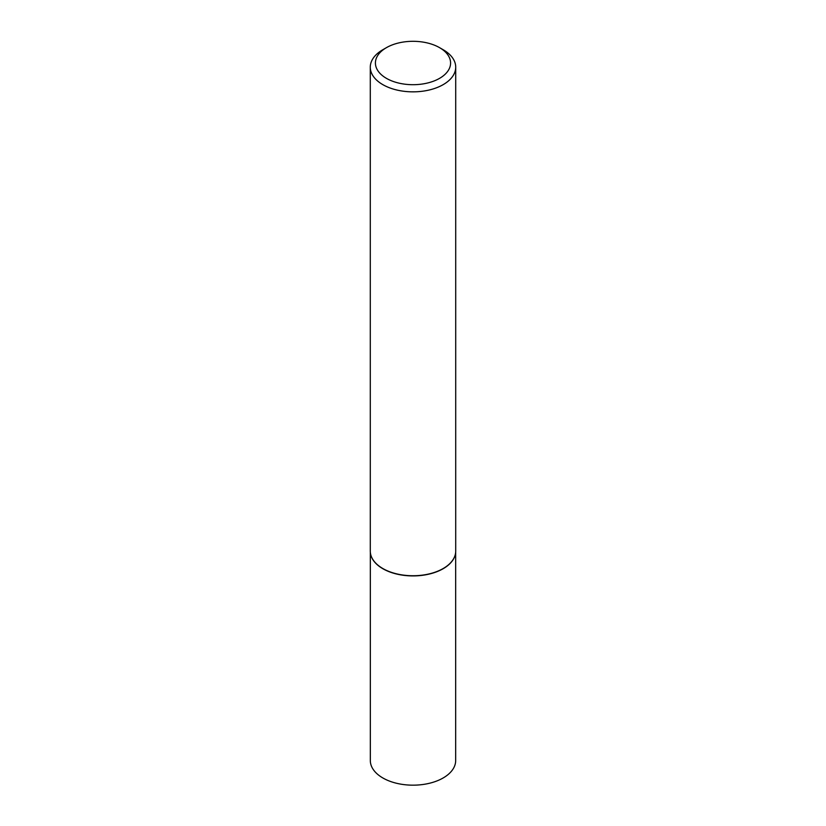 <?xml version="1.0" encoding="UTF-8"?>
<svg xmlns="http://www.w3.org/2000/svg" width="826" height="826" viewBox="0 0 826 826"><rect width="100%" height="100%" fill="white"/><g stroke="black" fill="none" stroke-linecap="round" stroke-linejoin="round"><path stroke-width="1.24" d="M455.363 554.246A42.673 24.635 180 0 1 455.343 554.349A42.673 24.635 180 0 1 426.835 574.586A42.673 24.635 180 0 1 382.83 568.701A42.673 24.635 180 0 1 370.657 554.349A42.673 24.635 180 0 1 370.637 554.246M455.673 552.181L455.673 760.539A42.673 24.635 180 0 1 429.334 783.296A42.673 24.635 180 0 1 382.83 777.958A42.673 24.635 180 0 1 370.327 760.539L370.327 552.181M455.715 67.185L455.715 551.076A42.715 24.656 180 0 1 455.384 554.153A42.715 24.656 180 0 1 426.846 574.411A42.715 24.656 180 0 1 382.799 568.515A42.715 24.656 180 0 1 370.616 554.153A42.715 24.656 180 0 1 370.285 551.076L370.285 67.185A42.715 24.656 180 0 1 382.799 49.746L386.423 47.66A37.593 21.703 0 0 0 386.423 78.346A37.593 21.703 0 0 0 439.577 78.346A37.593 21.703 0 0 0 439.577 47.66L443.201 49.746A42.715 24.656 180 0 1 455.715 67.185A42.715 24.656 180 0 1 429.344 89.972A42.715 24.656 180 0 1 382.799 84.624A42.715 24.656 180 0 1 370.285 67.185M443.201 49.746L439.577 47.66A37.593 21.703 0 0 0 386.423 47.66"/></g></svg>
